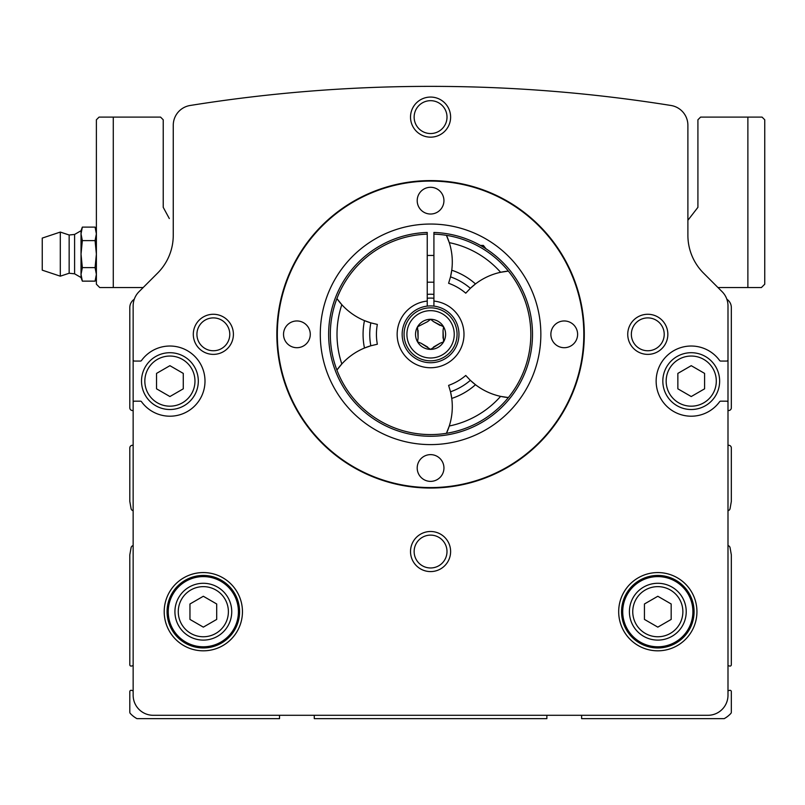 <?xml version="1.0" encoding="UTF-8"?>
<svg xmlns="http://www.w3.org/2000/svg" width="805" height="805" viewBox="0 0 805 805"><rect width="100%" height="100%" fill="white"/><g stroke="black" fill="none" stroke-linecap="round" stroke-linejoin="round"><path stroke-width="1.21" d="M173.256 125.288L173.256 235.322A53.472 53.472 0 0 1 157.589 273.126L139.024 291.692A20.055 20.055 0 0 0 133.147 305.87L133.147 359.724A1.338 1.338 0 0 0 134.485 361.063L140.422 361.063A1.338 1.338 0 0 0 141.509 360.509A35.088 35.088 0 0 1 193.381 355.035A35.088 35.088 0 0 1 193.381 407.199A35.088 35.088 0 0 1 141.509 401.715A1.338 1.338 0 0 0 140.422 401.162L134.485 401.162A1.338 1.338 0 0 0 133.147 402.5L133.147 695.238A20.055 20.055 0 0 0 153.202 715.293L707.937 715.293A20.055 20.055 0 0 0 727.992 695.238L727.992 402.5A1.338 1.338 0 0 0 726.653 401.162L720.717 401.162A1.338 1.338 0 0 0 719.63 401.715A35.088 35.088 0 0 1 667.758 407.199A35.088 35.088 0 0 1 667.758 355.035A35.088 35.088 0 0 1 719.63 360.509A1.338 1.338 0 0 0 720.717 361.063L726.653 361.063A1.338 1.338 0 0 0 727.992 359.724L727.992 305.87A20.055 20.055 0 0 0 722.115 291.692L703.55 273.126A53.472 53.472 0 0 1 687.893 235.322L687.893 125.288A20.055 20.055 0 0 0 671.008 105.485A1521.178 1521.178 0 0 0 190.131 105.485A20.055 20.055 0 0 0 173.256 125.288M242.456 611.699A39.133 39.133 0 0 0 183.761 577.809A39.133 39.133 0 0 0 183.761 645.58A39.133 39.133 0 0 0 242.456 611.699M696.939 611.699A39.133 39.133 0 0 0 638.244 577.809A39.133 39.133 0 0 0 638.244 645.58A39.133 39.133 0 0 0 696.939 611.699M627.739 334.327A20.055 20.055 0 0 1 657.816 316.959A20.055 20.055 0 0 1 657.816 351.694A20.055 20.055 0 0 1 627.739 334.327M410.52 551.546A20.055 20.055 0 0 1 440.597 534.178A20.055 20.055 0 0 1 440.597 568.904A20.055 20.055 0 0 1 410.52 551.546M193.301 334.327A20.055 20.055 0 0 1 223.377 316.959A20.055 20.055 0 0 1 223.377 351.694A20.055 20.055 0 0 1 193.301 334.327M410.52 117.107A20.055 20.055 0 0 1 440.597 99.75A20.055 20.055 0 0 1 440.597 134.475A20.055 20.055 0 0 1 410.52 117.107M133.147 305.87L133.147 410.52L132.483 410.52A2.677 2.677 0 0 1 129.806 407.843L129.806 307.591A10.022 10.022 0 0 1 134.274 299.249M726.865 299.249A10.022 10.022 0 0 1 731.332 307.591L731.332 407.843A2.677 2.677 0 0 1 728.656 410.52L727.992 410.52L727.992 305.87M113.274 287.546L99.729 287.546L96.389 284.205L96.389 119.784L99.065 117.107L113.274 117.107L113.274 287.546L143.179 287.546L139.024 291.692M133.147 545.589A2.677 2.677 0 0 0 131.074 547.742L129.806 554.887L129.806 664.759A1.338 1.338 0 0 0 131.497 666.047L133.147 665.604M133.147 445.276L132.483 445.276A2.677 2.677 0 0 0 129.806 447.952L129.806 501.414L131.074 508.569A2.677 2.677 0 0 0 133.147 510.712M314.272 715.293L314.272 718.634L546.867 718.634L546.867 715.293M133.147 690.791L131.497 690.348A1.338 1.338 0 0 0 129.806 691.636L129.806 712.153A2.002 2.002 0 0 0 130.35 713.522A26.736 26.736 0 0 0 136.92 718.634L279.526 718.634L279.526 715.293M727.992 510.712A2.677 2.677 0 0 0 730.075 508.569L731.332 501.414L731.332 447.952A2.677 2.677 0 0 0 728.656 445.276L727.992 445.276M727.992 665.604L729.652 666.047A1.338 1.338 0 0 0 731.332 664.759L731.332 554.887L730.075 547.742A2.677 2.677 0 0 0 727.992 545.589M581.623 715.293L581.623 718.634L724.228 718.634A26.736 26.736 0 0 0 730.789 713.522A2.002 2.002 0 0 0 731.332 712.153L731.332 691.636A1.338 1.338 0 0 0 729.652 690.348L727.992 690.791M414.142 117.107A16.432 16.432 0 0 1 438.785 102.879A16.432 16.432 0 0 1 438.785 131.346A16.432 16.432 0 0 1 414.142 117.107M196.923 334.327A16.432 16.432 0 0 1 221.566 320.098A16.432 16.432 0 0 1 221.566 348.555A16.432 16.432 0 0 1 196.923 334.327M414.142 551.546A16.432 16.432 0 0 1 438.785 537.317A16.432 16.432 0 0 1 438.785 565.774A16.432 16.432 0 0 1 414.142 551.546M631.351 334.327A16.432 16.432 0 0 1 656.005 320.098A16.432 16.432 0 0 1 656.005 348.555A16.432 16.432 0 0 1 631.351 334.327M427.234 298.242A36.245 36.245 0 0 1 433.915 298.242M427.234 294.368A40.099 40.099 0 0 1 433.915 294.368M320.289 334.327A110.275 110.275 0 0 1 485.707 238.823A110.275 110.275 0 0 1 485.707 429.83A110.275 110.275 0 0 1 320.289 334.327M277.323 334.327A153.252 153.252 0 0 1 507.2 201.612A153.252 153.252 0 0 1 507.2 467.051A153.252 153.252 0 0 1 277.323 334.327M417.201 200.656A13.363 13.363 0 0 1 437.256 189.084A13.363 13.363 0 0 1 437.256 212.228A13.363 13.363 0 0 1 417.201 200.656M550.872 334.327A13.363 13.363 0 0 1 570.926 322.755A13.363 13.363 0 0 1 570.926 345.909A13.363 13.363 0 0 1 550.872 334.327M417.201 467.997A13.363 13.363 0 0 1 437.256 456.425A13.363 13.363 0 0 1 437.256 479.579A13.363 13.363 0 0 1 417.201 467.997M283.531 334.327A13.363 13.363 0 0 1 303.586 322.755A13.363 13.363 0 0 1 303.586 345.909A13.363 13.363 0 0 1 283.531 334.327M276.85 334.327A153.725 153.725 0 0 1 507.432 201.2A153.725 153.725 0 0 1 507.432 467.453A153.725 153.725 0 0 1 276.85 334.327M644.443 603.981L644.443 619.417L657.816 627.135L671.179 619.417L671.179 603.981L657.816 596.264L644.443 603.981M686.222 611.699A28.406 28.406 0 0 0 643.608 587.097A28.406 28.406 0 0 0 643.608 636.292A28.406 28.406 0 0 0 686.222 611.699M692.904 611.699A35.088 35.088 0 0 0 640.267 581.311A35.088 35.088 0 0 0 640.267 642.088A35.088 35.088 0 0 0 692.904 611.699A35.088 35.088 0 0 0 640.267 581.311A35.088 35.088 0 0 0 640.267 642.088A35.088 35.088 0 0 0 692.904 611.699M189.96 603.981L189.96 619.417L203.333 627.135L216.696 619.417L216.696 603.981L203.333 596.264L189.96 603.981M231.739 611.699A28.406 28.406 0 0 0 189.125 587.097A28.406 28.406 0 0 0 189.125 636.292A28.406 28.406 0 0 0 231.739 611.699M238.421 611.699A35.088 35.088 0 0 0 185.784 581.311A35.088 35.088 0 0 0 185.784 642.088A35.088 35.088 0 0 0 238.421 611.699A35.088 35.088 0 0 0 185.784 581.311A35.088 35.088 0 0 0 185.784 642.088A35.088 35.088 0 0 0 238.421 611.699M719.64 381.117A28.406 28.406 0 0 0 677.025 356.514A28.406 28.406 0 0 0 677.025 405.71A28.406 28.406 0 0 0 719.64 381.117A28.406 28.406 0 0 0 677.025 356.514A28.406 28.406 0 0 0 677.025 405.71A28.406 28.406 0 0 0 719.64 381.117M704.596 373.399L704.596 388.825L691.233 396.543L677.86 388.825L677.86 373.399L691.233 365.681L704.596 373.399M198.312 381.117A28.406 28.406 0 0 0 155.707 356.514A28.406 28.406 0 0 0 155.707 405.71A28.406 28.406 0 0 0 198.312 381.117A28.406 28.406 0 0 0 155.707 356.514A28.406 28.406 0 0 0 155.707 405.71A28.406 28.406 0 0 0 198.312 381.117M183.278 373.399L183.278 388.825L169.915 396.543L156.542 388.825L156.542 373.399L169.915 365.681L183.278 373.399M687.893 220.278L697.915 207.338L697.915 119.784L700.592 117.107L762.073 117.107L764.75 119.784L764.75 284.205L761.409 287.546L717.969 287.546M113.274 117.107L160.557 117.107L163.224 119.784L163.224 207.338L169.312 218.537M99.729 287.546L96.389 284.205M761.409 287.546L764.75 284.205M82.341 281.136L81.023 274.384L81.023 277.514L82.341 281.136L95.071 281.136L96.167 277.081M81.023 254.128L81.023 274.384L82.341 267.632L81.023 254.128L82.341 240.615L81.023 233.863L81.023 254.128M42.252 254.128L42.252 270.168L60.305 276.175L60.305 232.071L42.252 238.089L42.252 254.128M74.593 234.446L69.15 235L69.15 273.247L74.593 273.811L74.593 234.446L81.023 230.733L81.023 233.863L82.341 227.111L95.071 227.111L96.389 233.863L95.071 240.615L96.389 254.128L95.071 267.632L96.389 274.384L95.071 281.136L96.389 277.514L95.071 281.136M82.341 267.632L95.071 267.632M82.341 240.615L95.071 240.615M433.915 234.134L433.915 232.454A101.923 101.923 0 0 1 518.279 386.249A101.923 101.923 0 0 1 342.86 386.249A101.923 101.923 0 0 1 427.234 232.454L427.234 234.134A100.253 100.253 0 0 0 344.309 385.414A100.253 100.253 0 0 0 516.83 385.414A100.253 100.253 0 0 0 433.915 234.134L433.915 301.08A33.418 33.418 0 0 1 458.941 351.996A33.418 33.418 0 0 1 402.208 351.996A33.418 33.418 0 0 1 427.234 301.08L427.234 234.134M370.833 345.778A63.494 63.494 0 0 0 364.474 348.032L370.833 345.778A60.818 60.818 0 0 1 370.833 322.875L377.344 324.425A54.136 54.136 0 0 0 377.344 344.228L370.833 345.778M336.913 370.079L341.823 363.961A63.494 63.494 0 0 0 340.294 365.712L340.294 365.712A63.494 63.494 0 0 0 336.913 370.079A100.253 100.253 0 0 1 336.913 298.575A63.494 63.494 0 0 0 370.833 322.875L364.474 320.621A67.499 67.499 0 0 0 364.474 348.032A63.494 63.494 0 0 0 341.823 363.961A93.571 93.571 0 0 1 341.823 304.693L336.913 298.575M502.884 271.838A63.494 63.494 0 0 0 500.609 272.291L508.368 271.094A63.494 63.494 0 0 0 502.884 271.838L502.884 271.838M446.433 235.342L449.281 242.647A93.571 93.571 0 0 1 500.609 272.291A63.494 63.494 0 0 0 470.351 288.321L465.753 293.181A54.136 54.136 0 0 0 448.606 283.279L450.518 276.87A63.494 63.494 0 0 0 451.756 270.228L450.518 276.87A60.818 60.818 0 0 1 470.351 288.321L475.483 283.934A67.499 67.499 0 0 0 451.756 270.228A63.494 63.494 0 0 0 448.536 240.454L448.536 240.454A63.494 63.494 0 0 0 446.433 235.342A100.253 100.253 0 0 1 508.368 271.094M470.351 380.332A63.494 63.494 0 0 0 475.483 384.72L470.351 380.332A60.818 60.818 0 0 1 450.518 391.783L448.606 385.374A54.136 54.136 0 0 0 465.753 375.472L470.351 380.332M508.368 397.559L500.609 396.372A63.494 63.494 0 0 0 502.884 396.825L502.884 396.825A63.494 63.494 0 0 0 508.368 397.559A100.253 100.253 0 0 1 446.433 433.311A63.494 63.494 0 0 0 449.281 426.006L446.433 433.311M451.756 398.425A63.494 63.494 0 0 0 450.518 391.783L451.756 398.425A67.499 67.499 0 0 0 475.483 384.72A63.494 63.494 0 0 0 500.609 396.372A93.571 93.571 0 0 1 449.281 426.006A63.494 63.494 0 0 0 451.756 398.425M427.234 306.121L427.234 301.08M433.915 301.08L433.915 306.121M433.493 347.056L440.124 343.222L430.574 349.37L421.015 343.222L417.543 341.843L418.087 338.16L417.543 326.81L427.646 321.608L430.574 319.293L433.493 321.608L443.595 326.81L443.052 330.503L443.595 341.843L440.124 343.222M443.052 338.16L443.052 330.503M440.124 325.431L433.493 321.608M418.087 330.503L418.087 338.16M421.015 343.222L427.646 347.056M430.574 319.293A15.033 15.033 0 0 1 443.595 341.843A15.033 15.033 0 0 1 417.543 341.843A15.033 15.033 0 0 1 430.574 319.293M430.574 305.92A28.406 28.406 0 0 1 455.167 348.535A28.406 28.406 0 0 1 405.972 348.535A28.406 28.406 0 0 1 430.574 305.92M486.049 248.826L483.372 245.434L480.444 245.434M483.372 247.145L483.372 245.434M682.871 611.699A25.066 25.066 0 0 0 645.278 589.995A25.066 25.066 0 0 0 645.278 633.404A25.066 25.066 0 0 0 682.871 611.699M694.081 611.699A36.265 36.265 0 0 0 639.683 580.294A36.265 36.265 0 0 0 639.683 643.104A36.265 36.265 0 0 0 694.081 611.699M228.389 611.699A25.066 25.066 0 0 0 190.795 589.995A25.066 25.066 0 0 0 190.795 633.404A25.066 25.066 0 0 0 228.389 611.699M239.588 611.699A36.265 36.265 0 0 0 185.2 580.294A36.265 36.265 0 0 0 185.2 643.104A36.265 36.265 0 0 0 239.588 611.699M716.299 381.117A25.066 25.066 0 0 0 678.696 359.402A25.066 25.066 0 0 0 678.696 402.822A25.066 25.066 0 0 0 716.299 381.117M194.971 381.117A25.066 25.066 0 0 0 157.378 359.402A25.066 25.066 0 0 0 157.378 402.822A25.066 25.066 0 0 0 194.971 381.117M747.875 117.107L747.875 287.546M430.574 307.832A26.495 26.495 0 0 1 453.517 347.579A26.495 26.495 0 0 1 407.622 347.579A26.495 26.495 0 0 1 430.574 307.832M430.574 310.66A23.667 23.667 0 0 1 451.072 346.16A23.667 23.667 0 0 1 410.077 346.16A23.667 23.667 0 0 1 430.574 310.66M42.252 260.81L42.252 247.507L42.252 260.81M42.252 247.437L42.252 260.74L42.252 247.437M96.389 230.733L95.071 227.111L96.389 230.733M69.15 235L60.305 232.071M69.15 273.247L60.305 276.175M74.593 273.811L81.023 277.514M81.023 230.733L82.341 227.111M433.915 255.457L427.234 255.457M433.915 282.193L427.234 282.193"/></g></svg>
